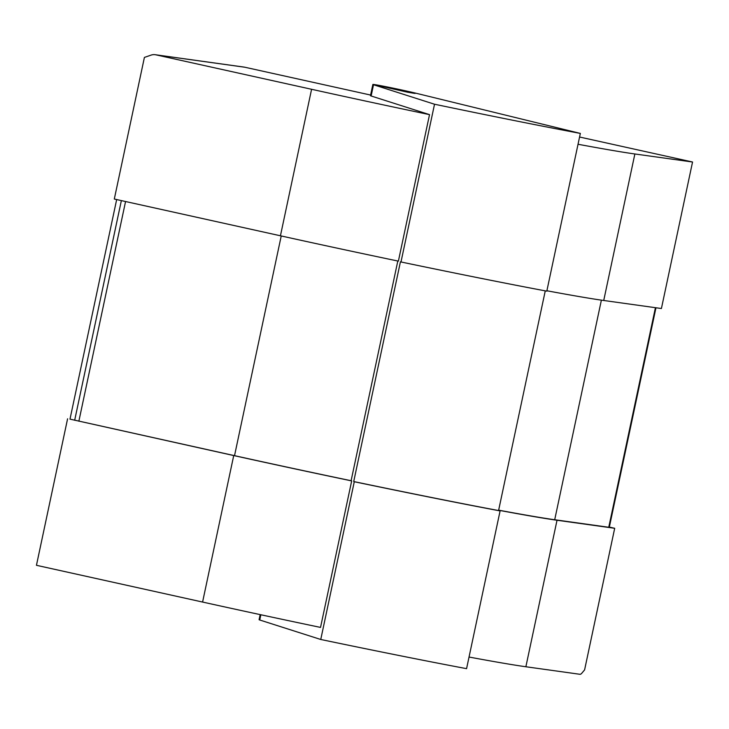 <?xml version="1.0" encoding="UTF-8"?>
<svg xmlns="http://www.w3.org/2000/svg" width="729" height="729" viewBox="0 0 729 729"><rect width="100%" height="100%" fill="white"/><g stroke="black" fill="none" stroke-linecap="round" stroke-linejoin="round"><path stroke-width="1.09" d="M403.128 90.469L379.454 85.867L407.584 92.209L415.111 93.449L403.128 90.469M405.297 90.77A24.968 0.611 12 0 0 372.856 84.464A24.968 0.611 12 0 0 373.521 84.746L434.52 104.229L400.996 261.975A271.188 6.588 12 0 0 546.805 291.153L580.339 133.416L416.441 93.339A24.968 0.611 12 0 0 405.297 90.77M370.605 95.052L244.835 67.232L155.915 54.839L311.584 89.284A259.697 6.306 12 0 0 429.527 114.635L371.134 95.982A24.968 0.611 -168 0 1 370.469 95.699L372.856 84.464M260.171 614.611L259.087 619.705A24.968 0.611 12 0 0 259.752 619.996L320.751 639.479A271.188 6.588 12 0 0 466.569 668.657L500.094 510.92L498.572 510.546L545.265 290.862M69.993 419.129L233.727 455.552A259.697 6.306 12 0 0 351.679 480.903L351.105 480.721A257.2 6.242 -168 0 1 234.528 455.661L69.993 419.129L116.667 199.555M155.915 54.839A9.987 9.45 -82.1 0 0 155.213 54.711A9.987 9.45 -82.1 0 0 151.021 55.131L144.406 57.409L114.307 199.035L280.437 235.786A259.697 6.306 12 0 0 398.389 261.137L429.527 114.635M67.587 418.792L36.45 565.303L202.589 602.054A259.697 6.306 12 0 0 320.532 627.414L351.679 480.903M498.572 510.546A268.691 6.525 -168 0 1 353.72 481.55L354.285 481.732L320.751 639.479M353.72 481.55L400.431 261.793L400.996 261.975M351.105 480.721L397.806 261.018M354.285 481.732A271.188 6.588 12 0 0 500.094 510.92M434.52 104.229A271.188 6.588 12 0 0 580.339 133.416M155.213 54.711L244.133 67.104A9.987 9.45 97.9 0 1 244.835 67.232M579.573 137.016L692.55 162.011L634.868 153.974A259.697 6.306 -168 0 1 578.033 144.26M609.344 527.094L614.693 528.288L557.02 520.251A259.697 6.306 -168 0 1 498.636 510.245M469.039 657.039A259.697 6.306 -168 0 0 525.873 666.753L579.919 674.289A9.987 3.226 102.5 0 0 581.806 673.204L584.594 669.905L614.693 528.288M546.887 290.762A259.697 6.306 -168 0 0 603.73 300.485L661.413 308.522L692.55 162.011M498.654 510.154A257.2 6.242 12 0 0 554.705 519.741L608.751 527.267L655.426 307.693M655.963 307.766L609.298 527.304L608.751 527.267M413.434 93.23L400.166 89.84L380.183 86.022L413.434 93.23M373.521 84.746L371.134 95.982M260.864 614.766L259.752 619.996M233.727 455.552L202.589 602.054M311.584 89.284L280.437 235.786M125.561 201.523L78.86 421.225M234.528 455.661L281.23 235.959M74.677 420.259L121.36 200.593M603.73 300.485L634.868 153.974M525.873 666.753L557.02 520.251M601.379 300.157L554.705 519.741"/></g></svg>
